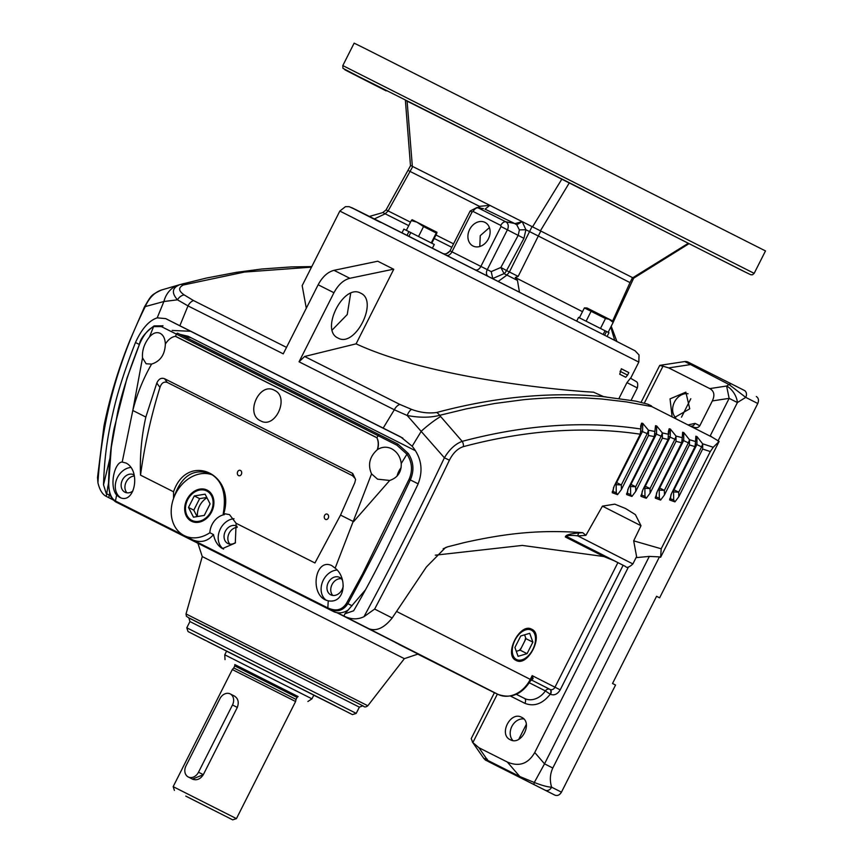 <?xml version="1.0" encoding="UTF-8"?>
<svg xmlns="http://www.w3.org/2000/svg" width="863" height="863" viewBox="0 0 863 863"><rect width="100%" height="100%" fill="white"/><g stroke="black" fill="none" stroke-linecap="round" stroke-linejoin="round"><path stroke-width="1.29" d="M234.822 664.564L298.113 696.538L297.045 697.401L234.758 665.934L234.822 664.564M297.045 697.401L296.031 699.408L233.744 667.94L232.309 669.548L295.599 701.511L236.44 818.62L173.161 786.646L232.309 669.548M230.227 693.917A8.867 7.023 -63.1 0 0 219.936 698.663L185.977 765.902A8.867 7.023 -63.1 0 0 188.231 776.959A8.867 7.023 -63.1 0 0 198.512 772.212L232.481 704.974A8.867 7.023 -63.1 0 0 230.227 693.917L234.423 696.053C238.188 698.534 239.148 702.32 237.303 707.423L203.312 774.694C200.313 779.213 196.688 780.691 192.438 779.138L191.877 778.814M185.772 796.096L232.697 819.85L185.772 796.096M213.355 810.066L191.165 798.868L213.355 810.066M188.231 776.959L192.438 779.095L203.312 774.694M298.037 696.56L234.855 664.639M224.758 654.79L226.645 651.047L313.841 695.103L311.953 698.836L224.758 654.79L225.027 659.612M191.651 633.377L348.846 712.773M207.929 641.705L332.557 704.445M226.581 651.177L352.46 714.607L356.214 713.377L359.364 707.142L189.936 621.565L188.878 617.908M335.427 705.891L313.787 695.222M205.06 640.26L188.026 631.543L186.796 627.789L356.214 713.377M203.452 625.373L200.745 623.992M195.545 621.338L194.089 620.605M301.349 674.898L202.406 624.834C182.028 614.456 184.876 615.826 210.96 628.933L361.597 705.19M362.751 705.761L363.409 706.096C364.423 707.315 365.89 707.207 367.821 705.761L404.359 658.652L418.21 653.992L478.329 684.456L417.994 654.068M189.073 618.037L186.419 616.268L186.03 613.938L202.266 556.57L404.359 658.652M327.811 608.102L332.525 610.486M336.797 612.644L418.21 653.992M365.383 589.947L344.941 613.787L343.906 616.031C350.917 619.537 357.606 619.753 363.981 616.689C391.015 566.678 417.821 513.722 444.391 457.8L407.196 415.481A8.371 3.711 -70.3 0 1 411.586 409.396L399.882 404.445L304.617 356.484L356.085 343.841C421.554 374.175 530.853 387.519 584.92 391.651L593.539 392.19L603.647 396.646L600.831 395.858M656.57 596.29L659.612 597.832L656.57 596.301L612.525 683.496L615.556 685.039L561.446 792.169C559.677 795.06 557.52 796.053 554.974 795.168L489.44 762.115A5.588 4.423 116.9 0 1 489.429 762.115L488.879 761.802A5.588 3.409 -63.3 0 1 487.692 760.368L478.933 747.736L472.848 742.601L471.209 738.62L494.413 692.687L495.621 693.291L478.145 684.413L497.951 694.348L368.911 628.739C376.484 631.511 384.24 627.93 392.18 617.973L374.65 609.062C399.742 561.489 424.661 511.867 449.407 460.195L444.391 457.8C449.418 449.375 455.351 443.895 462.19 441.36L440.659 416.549A27.918 4.865 139.1 0 0 421.349 431.133L412.169 446.225C421.597 457.832 423.474 470.637 417.8 484.661L386.279 549.655C375.578 571.489 364.693 591.867 353.636 610.788L344.941 613.787M417.778 654.132L494.391 692.709M113.215 499.925L106.127 496.322L108.77 497.66L109.73 493.075M117.39 502.007L108.77 497.66M333.107 610.605L327.811 607.94M343.744 615.945L337.325 612.73A19.536 15.48 116.9 0 1 333.442 611.522L115.297 501.673M327.962 607.984L191.597 539.321M115.34 501.522L116.624 495.135L119.709 497.379C134.574 505.125 141.316 470.831 126.138 463.075L122.212 462.05L132.805 410.497C136.99 394.1 143.258 378.62 151.608 364.078C160.378 361.306 164.962 354.617 165.34 344.024C168.458 339.332 171.845 336.764 175.502 336.343L176.408 334.132L161.359 326.602L153.571 326.635C148.177 329.288 143.56 334.963 139.72 343.668C129.353 369.796 122.017 392.568 117.724 412.007L111.295 447.304L108.716 483.42C108.846 492.363 110.971 498.124 115.092 500.713L115.674 501.856M159.957 387.433L156.807 383.043L145.836 417.056C141.564 436.182 139.795 455.556 140.518 475.146C144.606 445.232 151.09 415.988 159.957 387.433C161.435 383.032 163.873 381.36 167.271 382.438L352.503 475.696L354.855 478.221M352.503 475.696L352.687 473.431L355.599 479.483L354.79 482.741L340.54 515.082L314.941 562.967L236.128 523.291L229.504 514.628L223.797 513.593C235.923 473.064 187.055 451.845 173.549 491.781L140.518 475.146M173.549 491.781L173.539 497.897M116.624 495.135C108.835 485.599 114.865 461.813 122.212 462.05M130.96 467.422A16.753 13.269 -63.1 0 0 116.311 480.281A16.753 13.269 -63.1 0 0 120.734 497.822M238.587 475.621A2.794 2.168 -81.7 0 0 239.116 475.783A2.794 2.168 -81.7 0 0 241.597 473.679A2.794 2.168 -81.7 0 0 240.443 470.421A2.794 2.168 -81.7 0 0 239.925 470.259A2.794 2.168 -81.7 0 0 237.444 472.363A2.794 2.168 -81.7 0 0 238.587 475.621M325.502 519.375A2.794 2.168 -81.7 0 0 326.031 519.537A2.794 2.168 -81.7 0 0 328.512 517.433A2.794 2.168 -81.7 0 0 327.357 514.186A2.794 2.168 -81.7 0 0 326.84 514.014A2.794 2.168 -81.7 0 0 324.359 516.117A2.794 2.168 -81.7 0 0 325.502 519.375M236.128 523.291L235.286 543.01L222.46 548.609M222.492 548.631C217.821 545.869 214.833 541.187 213.506 534.585L209.86 532.73A16.753 13.269 116.9 0 1 224.348 514.65L223.398 514.175L223.797 513.593L223.398 514.175M234.024 518.728A16.753 13.269 -63.1 0 0 219.278 531.468A16.753 13.269 -63.1 0 0 223.582 549.105M209.86 532.73A33.495 26.537 116.9 0 1 184.121 535.535A33.495 26.537 116.9 0 1 173.636 498.253C180.863 476.322 192.956 468.08 209.925 473.507L210 473.539C216.581 477.045 228.091 486.581 223.183 513.884M192.643 539.85C200.788 543.129 207.746 541.371 213.506 534.585M175.48 336.376L376.872 437.768C378.512 441.133 378.663 445.114 377.325 449.688C369.547 456.743 367.616 464.801 371.554 473.884L335.146 568.167L331.78 565.621C315.729 557.638 309.396 592.223 325.275 599.882L328.242 600.81L327.8 608.48M337.002 570.044A16.753 13.269 -63.1 0 0 322.212 582.719A16.753 13.269 -63.1 0 0 326.43 600.378M167.271 382.438L164.531 378.706L352.697 473.431M156.807 383.043C158.652 378.976 161.23 377.519 164.531 378.695M274.434 390.303C259.396 381.608 244.747 413.992 260.637 420.864C275.319 429.396 289.99 397.034 274.434 390.303L274.466 390.313M346.57 603.172A1.392 0.604 28.8 0 0 347.875 603.669C343.161 610.831 336.689 612.611 328.458 608.987L328.501 608.156C336.279 611.576 342.298 609.914 346.57 603.172L362.536 574.003L409.073 479.289C412.87 470.562 412.158 462.201 406.937 454.197L401.241 463.507C401.5 472.093 397.66 477.735 389.72 480.454L377.584 479.181L371.554 473.884M377.325 449.688L377.606 449.494C382.223 446.732 386.883 446.484 391.608 448.738L391.64 448.76M397.109 476.052A16.753 13.269 116.9 0 1 401.122 467.681M132.783 410.561L142.524 357.875C141.942 350.529 144.261 343.571 149.461 336.98L153.571 326.635A1.392 1.111 64.7 0 1 154.11 325.89L163.01 325.836A1.392 1.133 -63.3 0 0 161.359 326.602M151.608 364.078L146.127 363.776M146.149 363.787L142.524 357.875M149.461 336.98C153.021 332.989 156.581 331.77 160.119 333.312C163.355 335.06 165.092 338.63 165.34 344.024M212.147 474.801A33.495 26.537 -63.1 0 0 173.636 498.253M237.001 526.268A9.773 7.745 -63.1 0 0 236.667 526.085A9.773 7.745 -63.1 0 0 236.645 526.074A9.773 7.745 -63.1 0 0 225.329 531.306A9.773 7.745 -63.1 0 0 227.821 543.507A9.773 7.745 -63.1 0 0 235.502 542.568M237.217 527.347A9.773 7.745 -63.1 0 0 228.835 533.873A9.773 7.745 -63.1 0 0 229.882 544.132M191.435 521.23A17.433 13.808 -63.1 0 0 191.888 521.446A17.433 13.808 -63.1 0 0 211.608 511.932A17.433 13.808 -63.1 0 0 207.659 490.389A17.433 13.808 -63.1 0 0 207.152 490.119A17.433 13.808 -63.1 0 0 186.958 499.461A17.433 13.808 -63.1 0 0 191.435 521.23M207.907 490.529A17.4 13.786 -63.1 0 0 207.649 490.4A17.4 13.786 -63.1 0 0 187.487 499.731A17.4 13.786 -63.1 0 0 191.953 521.457A17.4 13.786 -63.1 0 0 192.147 521.554M191.866 520.378A16.473 13.053 116.9 0 1 187.638 499.806A16.473 13.053 116.9 0 1 206.721 490.971A16.473 13.053 116.9 0 1 210.95 511.543A16.473 13.053 116.9 0 1 191.866 520.378M205.103 494.165L194.304 495.945L188.49 507.444L193.485 517.185L204.294 515.405L210.097 503.895L205.103 494.165M188.49 507.444L193.797 510.152L199.612 498.641L194.304 495.945M199.612 498.641L206.796 497.466M197.109 516.581L193.797 510.152M206.969 497.8A16.764 13.279 -63.1 0 0 197.465 516.527M335.146 568.167C347.843 577.822 345.2 604.046 328.242 600.81M389.72 480.454L353.582 521.651L340.54 515.082M391.608 448.738C397.153 451.813 400.356 456.743 401.241 463.507M377.606 449.494C378.868 444.974 378.641 441.047 376.915 437.692L175.523 336.3M134.186 475.017A9.773 7.745 -63.1 0 0 133.754 474.769A9.773 7.745 -63.1 0 0 133.733 474.758A9.773 7.745 -63.1 0 0 122.417 479.99A9.773 7.745 -63.1 0 0 124.898 492.19A9.773 7.745 -63.1 0 0 132.805 491.09M134.391 476.02A9.773 7.745 -63.1 0 0 125.933 482.503A9.773 7.745 -63.1 0 0 126.969 492.816M352.039 605.772L347.875 603.669C368.9 565.136 389.72 523.863 410.335 479.86C414.369 470.626 413.679 461.834 408.275 453.474L406.937 454.197L396.883 445.179L378.134 435.696L376.915 437.692A2.794 1.704 -63.3 0 0 376.872 437.768M342.471 580.389A9.773 7.745 -63.1 0 0 339.58 577.412A9.773 7.745 -63.1 0 0 339.558 577.401A9.773 7.745 -63.1 0 0 328.253 582.622A9.773 7.745 -63.1 0 0 330.734 594.823A9.773 7.745 -63.1 0 0 343.237 585.977M341.306 578.706A9.773 7.745 -63.1 0 0 332.05 584.542A9.773 7.745 -63.1 0 0 332.805 595.459M348.479 609.817A19.536 15.48 116.9 0 1 337.325 612.73M396.883 445.179L397.972 444.132L379.526 434.833A1.392 0.852 116.7 0 0 378.134 435.696L176.408 334.132A1.392 0.852 -63.3 0 1 177.789 333.269L379.526 434.833L177.789 333.269M408.275 453.474L397.972 444.132L379.526 434.833M191.111 337.8L415.481 450.756L188.069 336.257L191.111 337.8L182.978 335.88M106.246 496.387L108.576 482.816M179.914 334.337L188.069 336.257M286.527 347.379L193.549 300.572L184.186 294.909A8.371 6.257 126.2 0 0 177.487 299.828C171.306 292.794 172.136 287.724 179.979 284.607L184.078 283.496M311.78 266.602L291.23 266.915L261.845 269.008L236.451 272.341L206.289 278.08L179.979 284.607A8.371 5.858 74.6 0 1 180.033 284.585A8.371 5.858 74.6 0 1 183.366 284.995L244.477 272.061L311.511 267.142M184.186 294.909C178.447 290.917 178.177 287.606 183.366 284.995M339.839 211.057L345.437 206.667L349.181 206.667L357.595 210.54L605.718 335.783L635.092 350.799L639.03 354.973L638.825 362.082L339.839 211.057L302.169 285.631L306.289 308.242M647.811 404.186L651.144 405.75A2.794 1.737 116.9 0 1 651.792 406.581L647.811 404.186L635.945 401.166L602.104 396.505C549.591 391.694 494.434 397.023 436.624 412.503A8.371 5.793 75.2 0 1 439.623 415.33C430.195 417.768 419.386 417.821 407.196 415.481L394.326 409.763L383.172 428.102L179.849 325.739L187.994 305.89L283.247 353.841L318.145 284.779C322.438 276.786 327.724 271.974 334.013 270.324L377.746 261.219L393.744 269.288L356.085 343.841M393.539 269.18L349.817 278.285C343.528 279.925 338.242 284.747 333.949 292.73L299.051 361.802L304.617 356.484M618.965 398.447L626.959 382.622L630.465 378.167L636.581 381.77C637.768 382.611 638.016 384.671 637.347 387.94L626.959 382.622M627.574 375.092L628.836 372.6L621.328 368.749L619.731 374.208L625.751 377.282L627.574 375.092L620.044 371.284M628.836 372.6L621.295 368.792M605.955 396.883L603.647 396.646M436.624 412.503C428.501 413.593 420.152 412.557 411.586 409.396M661.63 365.513C658.76 365.2 659.213 365.427 663 366.182L668.706 367.908L709.807 388.598L726.614 386.031L729.149 398.361L710.26 435.739L712.18 437.185L651.792 406.581L626.29 401.878L601.651 398.986L585.017 397.908L557.617 397.627C545.092 397.865 528.943 399.094 522.708 399.817L494.585 403.517L466.376 408.857L439.623 415.33L440.659 416.549M712.18 437.185L719.127 441.435L660.616 557.282L661.198 548.782L633.679 540.842L636.592 556.581L632.881 563.938L577.876 535.934C573.571 535.146 563.906 535.028 568.048 537.228L614.111 560.713L603.873 556.538L565.33 536.969A4.186 3.937 117.1 0 1 568.048 537.228L625.535 566.484C626.732 568.188 629.181 567.347 632.881 563.938M744.316 390.41L731.932 384.154L744.305 390.41A5.588 4.423 116.9 0 1 744.316 390.41A5.588 4.423 116.9 0 1 745.74 397.379L729.052 384.52L726.614 386.031A13.959 7.832 58.2 0 1 737.401 402.546L717.951 441.047M668.706 367.908L689.688 364.704A5.588 3.409 -63.3 0 1 692.558 364.337A5.588 3.409 -63.3 0 1 692.568 364.337L688.156 362.126A5.588 5.534 116 0 0 684.844 361.597L729.052 384.52A5.588 3.409 116.7 0 1 731.932 384.154L688.091 362.093L684.844 361.597M193.549 300.572A8.371 5.113 -63.3 0 0 187.994 305.89L177.487 299.828L163.894 301.511L144.509 306.786C151.586 294.909 150.637 295.362 161.295 290.065L161.575 289.99C154.445 292.341 148.932 298.037 145.038 307.066C117.508 362.514 101.802 421.068 97.929 482.741L97.519 477.455M332.233 329.957L347.239 314.553L350.68 293.312M360.68 293.183C378.933 300.896 355.027 348.221 338.026 338.037C319.785 330.324 343.69 282.999 360.68 293.183L360.648 293.172M109.299 495.125L106.268 493.582L103.517 484.823C104.38 458.911 106.818 439.429 113.031 412.503C117.519 392.428 125.006 369.094 135.48 342.503C141.737 328.792 148.986 320.572 157.195 317.854L163.894 301.511A27.918 23.333 -106.3 0 1 178.824 284.941A27.918 23.333 -106.3 0 1 179.105 284.855M449.407 460.195C453.064 452.999 457.714 448.48 463.355 446.646C525.729 430.076 584.704 425.923 640.27 434.197L614.111 486.29L612.299 492.741L617.541 494.639L621.382 489.58L648.469 435.513L654.316 436.57L628.458 488.102L626.646 494.553L631.91 496.462L635.729 491.392L662.374 438.177L668.124 439.44L642.816 489.904L640.993 496.354L646.268 498.264L650.076 493.194L676.031 441.327L681.694 442.784L657.164 491.694L655.341 498.167L660.605 500.076L664.434 494.984L689.451 444.952L695.006 446.624L671.522 493.474L669.699 499.979L674.952 501.878L678.782 496.764L702.644 449.062L710.303 451.543L713.237 447.271L719.127 441.435M640.27 434.197L640.875 429.019C584.747 420.529 525.179 424.65 462.19 441.36A5.588 3.862 -104.8 0 1 463.355 446.646M640.875 429.019L640.648 426.128L641.597 423.172L640.896 429.084M616.085 482.385L616.624 482.579L642.547 431.263L642.784 423.366L641.597 423.172M642.784 423.366L648.48 430.249L648.469 435.513M654.316 436.57L655.513 425.718L654.931 431.468L648.48 430.249M630.432 484.186L630.972 484.391L656.506 433.841L656.689 425.966L655.513 425.718M656.689 425.966L662.385 432.924L662.374 438.177M668.124 439.44L668.415 431.424L669.192 428.749L668.717 434.337M644.78 485.998L645.33 486.193L670.217 436.905L670.346 429.03L669.192 428.749M670.346 429.03L676.063 436.106L674.909 439.278L668.944 436.602M681.694 442.784L682.266 437.681L676.042 436.074L676.031 441.327M682.266 437.681L682.633 432.244L682.255 437.67M659.127 487.8L659.677 488.005L683.701 440.454L683.766 432.568L682.633 432.244M683.766 432.568L689.505 439.785L688.394 442.827L682.493 440.108M695.006 446.624L695.567 441.543L689.461 439.709M695.567 441.543L695.837 436.225L695.556 441.489M673.464 489.601L674.025 489.817L696.926 444.477L696.959 436.581L695.837 436.225M696.959 436.581L702.709 443.916L701.619 446.851L695.794 444.111M713.237 447.271L702.655 443.809M648.447 430.195L647.239 433.636L641.123 431.025M662.374 432.913L661.198 436.214L655.157 433.571M613.517 487.541L613.14 491.576L616.268 492.708L616.16 484.682L621.317 484.952L616.624 482.579A4.186 3.312 110.1 0 0 616.16 484.682L615.114 484.305M627.865 489.353L627.487 493.377L630.626 494.51L630.519 486.495L635.664 486.754L630.972 484.391A4.186 3.312 110.1 0 0 630.519 486.495L629.461 486.106M642.223 491.166L641.835 495.179L644.974 496.322L644.866 488.296L650.022 488.566L645.33 486.193A4.186 3.312 110.1 0 0 644.866 488.296L643.809 487.919M656.57 492.956L656.193 496.991L659.321 498.134L659.213 490.108L664.37 490.378L659.677 488.005A4.186 3.312 110.1 0 0 659.213 490.108L658.156 489.72M670.929 494.736L670.54 498.803L673.679 499.947L673.572 491.921L678.717 492.18L674.025 489.817A4.186 3.312 110.1 0 0 673.572 491.921L672.493 491.532M612.277 491.694L612.299 492.741L613.14 491.576M617.541 494.639L616.268 492.708M626.635 493.517L626.646 494.553L627.487 493.377M631.91 496.462L630.626 494.51M640.982 495.33L640.993 496.354L641.835 495.179M646.268 498.264L644.974 496.322M655.33 497.131L655.341 498.167L656.193 496.991M660.605 500.076L659.321 498.134M689.505 439.785L689.451 444.952M669.688 498.933L669.699 499.979L670.54 498.803M674.952 501.878L673.679 499.947M702.709 443.916L702.644 449.062M710.303 451.543L661.198 548.782M636.031 557.638L649.31 556.408L659.44 556.894L552.795 768.016L544.531 763.841L534.747 752.504L628.469 566.98M660.616 557.282L659.44 556.894M565.33 536.969C565.578 534.984 570.152 533.647 579.073 532.946L582.773 532.698C540.928 529.677 508.275 532.838 464.801 542.471L447.714 546.808L443.161 548.782M633.679 540.842L641.004 525.729L635.384 514.618L625.524 508.49L614.79 504.154L602.439 506.139L585.901 535.34L577.876 535.934A4.186 2.017 85.7 0 1 579.073 532.946M478.933 747.736L507.293 762.018C519.019 767.078 528.178 763.906 534.747 752.504M507.293 762.018L519.839 776.549L534.294 782.471L544.531 763.841L649.31 556.408M625.287 566.365L614.111 560.713M516.311 694.316L524.51 698.437A19.536 15.48 -63.1 0 0 545.373 690.929L550.238 694.219C542.568 703.874 534.132 706.905 524.898 703.334L510.529 696.096M530.605 680.648L531.036 679.753A4.186 3.128 -161.9 0 1 533.118 678.458L531.748 680.13L549.979 689.386A4.186 3.323 -63.1 0 0 554.963 687.207L617.886 562.633M623.129 565.276L560.195 689.861L532.18 675.632L530.292 679.375L531.036 679.753L532.18 675.632L533.118 678.458M585.901 535.34L582.773 532.698M603.873 556.538L522.32 545.416L435.319 555.179M487.379 759.257C482.611 757.897 482.708 758.264 487.692 760.368L519.839 776.549A5.588 3.409 116.7 0 0 521.025 777.984L554.974 795.168M552.795 768.016C549.99 774.143 549.602 780.53 551.63 787.185C547.832 787.078 542.061 785.503 534.294 782.471A5.588 1.251 116.8 0 0 534.251 784.661M561.446 792.169L551.63 787.185A5.588 4.423 116.9 0 1 545.157 790.184M447.714 546.808L445.47 547.606L426.387 566.991L392.18 617.973M516.042 660.378C503.377 655.017 519.968 622.191 531.759 629.256C544.413 634.618 527.832 667.444 516.042 660.378L515.847 660.271M515.524 660.087A17.4 10.615 116.7 0 0 525.556 658.081A17.4 10.615 116.7 0 0 525.826 657.876M535.535 638.588A17.4 10.615 116.7 0 0 535.535 638.242A17.4 10.615 116.7 0 0 531.177 628.998M531.328 630.119A16.473 10.043 -63.3 0 1 535.535 638.911A16.473 10.043 -63.3 0 1 526.085 657.682A16.473 10.043 -63.3 0 1 516.473 659.515A16.473 10.043 -63.3 0 1 514.941 640.27A16.473 10.043 -63.3 0 1 531.328 630.119M518.08 656.322L527.066 653.658L532.881 642.148L529.709 633.313L520.734 635.977L514.92 647.487L518.08 656.322M532.881 642.148L525.966 638.663L520.152 650.173L527.066 653.658M520.152 650.173L516.29 651.328M524.585 634.834L525.966 638.663M519.235 650.454A17.012 10.378 116.7 0 0 521.381 647.735M524.726 641.123A17.012 10.378 116.7 0 0 525.643 637.757M396.861 611.597L530.292 679.375A27.918 22.114 -63.1 0 1 497.951 694.348A4.186 2.557 -63.3 0 1 497.951 694.348L484.445 687.541M521.565 717.282C533.345 722.428 521.392 746.107 510.238 739.71C498.458 734.564 510.421 710.885 521.565 717.282L521.597 717.293M512.838 740.497A12.557 9.957 116.9 0 1 511.856 726.441A12.557 9.957 116.9 0 1 523.787 718.944M684.726 361.554L659.742 365.373L641.123 402.244M756.344 396.527C758.577 398.037 759.052 400.367 757.779 403.496L659.612 597.832M157.195 317.854L165.653 318.598L179.849 325.739M374.65 609.062L363.981 616.689M383.172 428.102L400.702 436.937M400.788 436.98L412.169 446.225M113.215 499.914L106.171 496.344C102.406 494.423 99.655 489.882 97.929 482.741M495.621 693.291L496.182 693.453M526.311 724.381L518.782 739.289M690.81 398.717L681.5 417.163M103.517 484.823L109.925 458.307M402.816 438.113L190.594 331.273L172.201 330.453M692.676 426.84C696.02 428.21 698.394 427.854 699.807 425.75L712.342 400.928C715.006 395.189 714.165 391.079 709.807 388.598M688.685 424.779L695.06 423.366L699.807 425.75M672.05 416.354L670.044 398.868L685.837 392.158L689.753 408.814L674.435 417.563M675.794 417.886A13.959 11.057 116.9 0 1 674.478 402.039A13.959 11.057 116.9 0 1 688.059 393.755M395.276 642.45L476.969 683.766L398.803 644.337M582.493 311.672A559.925 0.982 -153.2 0 0 568.447 304.531A559.925 0.982 -153.2 0 0 515.265 277.53L517.455 280.41L506.937 275.092L509.407 271.985L518.156 276.408L515.265 277.53M610.788 327.099L614.704 340.356M612.406 321.5L630.001 282.589A558.264 0.971 -153.2 0 0 588.674 261.575A558.264 0.971 -153.2 0 0 538.296 236.009L529.526 231.575A558.264 0.971 26.8 0 1 529.526 231.575A558.264 0.971 -153.2 0 0 525.912 229.752L523.938 238.35L506.559 270.551L509.407 271.985L532.04 226.591L532.547 226.84L561.889 179.062L407.099 101.122L412.352 166.332L489.85 205.362L485.028 209.17L513.776 223.064M532.547 226.84L633.658 278.188L613.129 322.417M630.001 282.589L632.514 277.606M607.088 336.484L608.965 332.762L606.506 331.5L604.618 335.222M432.417 248.156L434.272 244.466L410.788 232.579L408.911 236.3M410.605 232.492L408.9 231.618L407.012 235.351M411.899 220.755L416.894 222.136L423.539 226.581L418.533 236.484M411.36 220.443L406.354 230.345M412.061 219.698L436.991 232.287M431.813 243.204L436.797 233.323L436.257 233.021L436.797 233.323M423.539 226.581L436.257 233.021L431.252 242.924M408.9 231.618L403.873 229.116L401.996 232.827M606.506 331.5L605.049 330.766L603.161 334.488M605.049 330.756L578.566 317.401L576.711 321.068M584.391 307.918L605.481 318.544L609.127 319.299L613.14 322.438L611.511 320.367L587.023 307.994L584.391 307.918L579.397 317.811M613.14 322.438L608.145 332.331M605.481 318.544L600.486 328.447M591.112 311.284L586.106 321.187M540.799 231.014L522.191 221.629L525.912 229.752M540.821 231.025L518.156 276.408M514.877 223.517L505.783 221.78A6.397 5.07 116.9 0 1 507.422 229.763L487.282 269.634L491.209 271.618L500.864 267.454L518.242 235.254L519.375 229.882L525.804 229.741M519.375 229.882L516.754 224.79L522.191 221.629L514.812 223.668L516.754 224.79M522.191 221.629L489.85 205.362L479.44 206.343A558.264 0.971 -153.2 0 0 410.227 171.51L409.084 170.95M479.44 206.343L479.893 208.015M523.938 238.35L501.025 226.538L500.788 225.416A5.588 3.409 116.7 0 1 505.783 221.78L478.124 207.854L483.507 208.684L477.023 207.487L470.152 210.993L450.011 250.863L451.953 251.834L472.093 211.974L470.152 210.993M412.751 166.527L388.134 210.928L410.486 222.179M498.21 281.403L506.937 275.092L504.035 273.636L500.864 267.454L506.559 270.551A5.588 2.718 116.7 0 1 504.035 273.636L492.762 278.512L493.571 279.062M386.991 210.378L388.134 210.928L385.2 213.808L383.819 213.129M435.955 234.995L453.55 243.851M479.504 206.419L477.757 207.627M473.032 246.02A13.247 10.496 116.9 0 1 469.634 229.482A13.247 10.496 116.9 0 1 484.974 222.384A13.247 10.496 116.9 0 1 485.362 222.589A13.247 10.496 116.9 0 1 488.361 238.954A13.247 10.496 116.9 0 1 473.377 246.182A13.247 10.496 116.9 0 1 473.032 246.02M489.418 227.605L480.249 235.664L479.806 246.505M491.209 271.618L492.762 278.512M451.802 247.325L434.208 238.458M408.738 225.642L385.2 213.808L374.24 218.986M446.257 253.787L449.871 251.122M517.455 280.41L519.45 292.093M612.892 322.924L611.177 326.333M411.317 165.825L412.352 166.332M352.73 73.679L375.729 85.275L352.73 73.679M721.382 260L744.391 271.608L721.382 260M561.155 178.609L584.165 190.216L561.155 178.609M687.358 242.794L561.889 179.062M407.099 101.122L406.128 100.647M754.165 273.355L765.492 250.939L364.035 48.015L354.143 43.15L342.816 65.577L342.945 68.328L386.139 90.863C343.442 69.202 305.858 49.881 423.399 109.051L742.148 270.54L750.724 274.736L752.514 274.758L754.165 273.355L342.816 65.577M632.795 277.746L688.329 243.269M540.4 230.809L569.343 182.816M232.481 704.974L237.303 707.423M203.334 774.661L198.512 772.212M296.289 672.353L363.377 706.074M186.03 613.938L367.821 705.761M368.911 628.739L343.906 616.031M139.72 343.668L127.012 378.07L114.067 428.749C110.798 445.869 108.965 464.067 108.555 483.366C109.623 495.945 110.442 497.897 115.664 501.856L328.307 608.911M328.069 608.793L333.442 611.522M190.054 538.544L115.286 500.907M132.805 410.497L145.836 417.056M154.11 325.89C145.545 332.298 140.701 338.21 139.59 343.603L139.73 343.647M409.073 479.289L418.177 483.852M107.67 486.959L108.706 487.487M605.707 335.783L406.559 235.124C324.402 193.765 350.669 207.271 380.518 222.406M349.817 278.285L334.013 270.324M757.779 403.496L745.74 397.379L737.401 402.546L729.149 398.361L712.342 400.928M318.145 284.779L333.949 292.73M399.882 404.445A8.371 5.113 116.7 0 0 394.326 409.763L299.051 361.802M668.706 434.316L662.385 432.924M621.382 489.58L621.317 484.952L647.239 433.636M635.729 491.392L635.664 486.754L661.198 436.214M650.076 493.194L650.022 488.566L674.909 439.278M664.434 494.984L664.37 490.378L688.394 442.827M678.782 496.764L678.717 492.18L701.619 446.851M550.497 694.348A4.186 2.557 116.7 0 0 550.109 689.451L549.85 689.321A4.186 2.557 -63.3 0 1 550.238 694.219L550.497 694.348C554.316 695.686 557.552 694.186 560.195 689.861M529.343 682.784L545.373 690.929A4.186 3.323 116.9 0 1 549.979 689.386M524.898 703.334A4.186 2.557 -63.3 0 0 524.51 698.437L516.354 694.294M641.004 525.729L602.439 506.139M488.879 761.802L521.025 777.984M472.848 742.601L497.379 694.057M644.359 403.075L663 366.182M492.093 691.49A4.186 3.323 -63.1 0 0 492.751 691.727M139.256 344.423L135.48 342.503M165.653 318.598L190.594 331.273M691.198 426.063A4.186 2.557 116.7 0 0 695.06 423.366M500.788 225.416L473.14 211.489A5.588 3.409 -63.3 0 1 478.124 207.854A6.397 5.07 -63.1 0 0 477.023 207.487M473.14 211.489L472.093 211.974M446.894 255.448A5.588 3.409 -63.3 0 0 451.953 251.834L487.282 269.634A5.588 3.765 116.9 0 0 487.768 276.084M501.025 226.538L480.885 266.397A5.588 3.409 116.7 0 1 475.675 269.979M232.697 819.85L236.44 818.62M174.391 790.4L173.161 786.646M296.031 699.408L295.599 701.511M234.758 665.934L233.744 667.94M186.796 627.789L189.936 621.565M362.924 705.826L359.364 707.142M202.266 556.57L197.897 543.28M184.121 535.535L192.05 539.569M638.825 362.082L630.648 378.264M637.347 387.94L631.101 400.313M731.932 384.154L692.558 364.337M161.305 290.065L179.741 284.671M531.878 680.195L530.68 680.508C522.018 694.413 511.112 699.03 497.962 694.348M472.288 741.846L483.873 758.534C487.336 761.63 482.902 758.555 489.429 762.115L501.295 768.135M535.535 638.911L535.535 638.242M478.156 684.424L484.628 687.628M144.509 306.786L130.281 339.461C118.781 367.53 110.011 396.387 103.959 426.02L97.508 477.573M410.669 165.491L386.009 210L382.676 212.632L369.235 216.484M611.306 326.441L616.991 341.694M442.654 253.398C445.362 254.574 447.821 253.733 450.011 250.863M410.464 165.383L405.383 100.27M633.658 278.188L689.073 243.646M307.908 701.49L311.953 698.836"/></g></svg>
